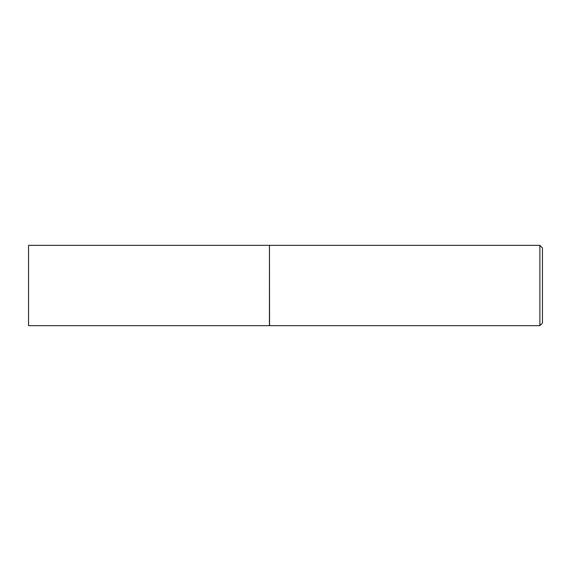 <?xml version="1.0" encoding="UTF-8"?>
<svg xmlns="http://www.w3.org/2000/svg" width="571" height="571" viewBox="0 0 571 571"><rect width="100%" height="100%" fill="white"/><g stroke="black" fill="none" stroke-linecap="round" stroke-linejoin="round"><path stroke-width="0.43" stroke-dasharray="2.85 2.14" d="M28.55 325.648L28.55 245.352M269.441 325.648L269.441 245.352M269.441 285.5L269.441 325.52L269.441 285.5M269.569 325.648L269.569 245.352M539.88 325.648L539.88 245.352M542.45 323.079L542.45 247.921"/><path stroke-width="0.86" d="M28.55 285.5L28.55 325.648L269.441 325.648L269.441 245.352L28.55 245.352L28.55 285.5M269.441 245.48L269.569 325.648L539.88 325.648L539.88 245.352L542.45 247.921L542.45 323.079L539.88 325.648M269.569 245.352L539.88 245.352"/></g></svg>
